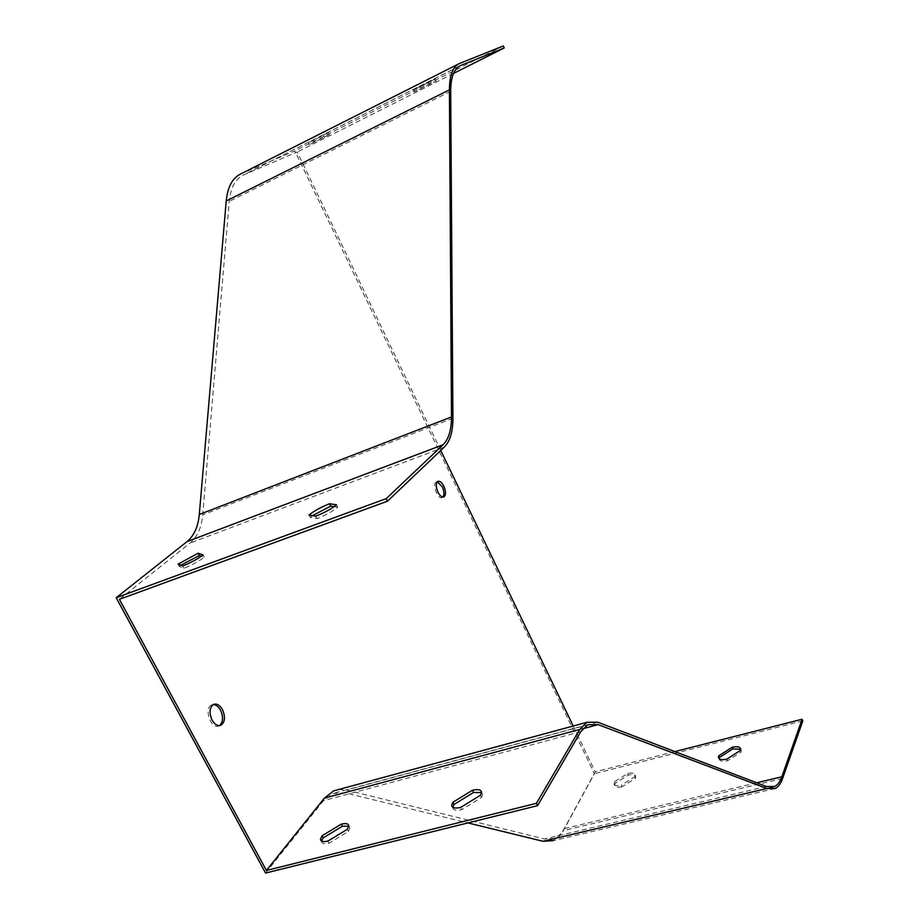 <?xml version="1.0" encoding="UTF-8"?>
<svg xmlns="http://www.w3.org/2000/svg" width="919" height="919" viewBox="0 0 919 919"><rect width="100%" height="100%" fill="white"/><g stroke="black" fill="none" stroke-linecap="round" stroke-linejoin="round"><path stroke-width="0.69" stroke-dasharray="4.59 3.45" d="M338.674 789.524L346.463 790.018L544.393 838.967L554.283 838.392L559.786 834.705L563.703 829.604L595.236 771.811L573.215 726.01M440.752 450.471L297.251 151.98L242.961 175.242C235.138 179.239 230.577 187.947 229.256 201.376L202.731 514.824C201.571 527.563 197.332 536.983 190.015 543.072L119.401 599.326M452.849 807.319L452.837 807.456C453.067 810.167 456.054 810.891 461.809 809.65L481.602 797.439L482.647 794.625L481.533 792.557M321.604 841.126L321.593 841.322C321.719 843.642 324.2 844.274 329.013 843.217L348.404 831.431L349.898 828.099L348.772 826.192M265.568 873.05L323.499 800.667L332.46 793.625L344.786 792.775L467.943 822.919M775.085 788.513L553.112 840.678L558.786 836.864L562.83 831.603L594.398 773.718L294.815 150.934L240.318 174.15M740.645 749.307L741.128 752.064L727.572 760.737C722.541 761.782 719.738 761.208 719.14 759.014L719.129 758.692M621.979 786.825C617.568 787.755 615.11 787.238 614.616 785.274L615.041 783.425L628.332 775.05C632.766 774.097 635.247 774.614 635.764 776.589L635.374 778.37L621.979 786.825L621.233 785.263C616.821 786.193 614.363 785.676 613.869 783.723L614.306 781.874L627.597 773.499C632.031 772.546 634.512 773.063 635.029 775.039L634.627 776.808L621.233 785.263M802.815 720.887L594.398 773.718M503.336 45.95L294.815 150.934M453.549 73.417L297.251 151.98M674.868 751.581L595.236 771.811M435.181 79L413.424 89.97L435.181 79L436.077 80.987L414.331 91.934L436.077 80.987M328.749 132.566L308.52 142.767L328.749 132.566L329.657 134.461L309.416 144.651L329.657 134.461M442.866 497.087L442.269 497.512C437.858 499.947 431.62 483.601 436.33 481.935L437.306 481.786M219.423 725.619L218.929 725.872C211.037 729.904 203.444 707.986 211.692 704.999L213.128 704.655M312.54 515.605L310.254 517.397L317.009 518.638C325.786 515.122 332.701 511.32 337.732 507.219L334.102 506.668M180.871 565.219L179.285 566.426L183.995 568.264C192.082 565.024 198.849 561.325 204.294 557.178L201.353 556.179M314.39 141.733L313.482 139.826M309.416 144.651L308.52 142.767M324.556 137.448L323.66 135.564M420.592 88.35L419.684 86.363M414.331 91.934L413.424 89.97M429.678 84.64L428.782 82.676M183.995 568.264L182.766 565.955M204.294 557.178L203.076 554.869M179.285 566.426L178.079 564.14M317.009 518.638L315.78 516.191M337.732 507.219L336.503 504.784M310.254 517.397L309.037 514.985M327.888 841.092L329.013 843.217M347.29 829.306L348.404 831.431M460.683 807.422L461.809 809.65M480.488 795.211L481.602 797.439M634.627 776.808L635.374 778.37M614.306 781.874L615.041 783.425M627.597 773.499L628.332 775.05M740.392 750.444L741.128 752.064M726.826 759.117L727.572 760.737M580.785 731.639L323.499 800.667M582.784 728.744L344.786 792.775M782.609 778.496L563.416 830.569M459.982 63.262L241.237 173.725M444.245 447.151L190.015 543.072M452.918 418.248L202.731 514.824M450.689 91.314L229.256 201.376M459.305 66.214L243.811 174.84M756.716 782.77L564.277 828.593M766.48 786.492L544.393 838.967M597.764 722.196L346.463 790.018M587.769 724.712L332.46 793.625M459.971 65.835L242.961 175.242M770.972 787.33L554.283 838.392M348.783 825.986L349.898 828.099M481.533 792.396L482.647 794.625M613.869 783.723L614.616 785.274M635.029 775.039L635.764 776.589M740.622 748.974L741.369 750.593M213.633 704.391L211.692 704.999M219.974 725.55L218.929 725.872M437.915 481.361L436.33 481.935M443.601 497.03L442.269 497.512"/><path stroke-width="1.38" d="M437.938 492.136C439.914 495.881 441.89 497.478 443.854 496.938C446.037 495.134 446.037 491.539 443.843 486.174C441.867 482.429 439.891 480.821 437.915 481.361C435.721 483.164 435.732 486.76 437.938 492.136M212.071 720.082C214.747 724.563 217.677 726.297 220.87 725.275C225.052 722.196 225.58 716.981 222.455 709.617C219.802 705.114 216.861 703.38 213.633 704.391C209.463 707.458 208.946 712.684 212.071 720.082M573.215 726.01L440.752 450.471M458.937 63.744L240.318 174.15C232.289 178.252 227.59 187.189 226.223 200.962L199.297 514.479C198.159 526.725 194.058 535.777 187.005 541.624L116.185 597.741L386.256 498.603L387.519 501.188L119.401 599.326L266.407 870.454L324.338 798.174L333.608 790.891L338.674 789.524M329.507 503.738L336.503 504.784C331.46 508.873 324.556 512.676 315.78 516.191L309.037 514.985C314.103 510.93 320.926 507.173 329.507 503.738L330.714 506.139L312.54 515.605M198.136 553.204L203.076 554.869C197.619 559.005 190.853 562.704 182.766 565.955L178.079 564.14L198.136 553.204L199.343 555.49L180.871 565.219M386.256 498.603L443.084 444.75C448.679 439.156 451.482 429.897 451.47 416.973L449.414 89.867C449.483 75.668 452.757 66.915 459.236 63.595L503.336 45.95L504.221 47.949L453.549 73.417M537.546 805.676L580.785 731.639L587.769 724.712L598.108 724.62L766.848 788.525L775.085 788.513C778.301 786.951 780.817 783.608 782.609 778.496L802.815 720.887L802.092 719.255L781.839 776.785C780.093 781.747 777.658 784.975 774.533 786.492L766.48 786.492L597.764 722.196L586.977 722.288L579.728 729.445L536.386 803.332L537.546 805.676L265.568 873.05L116.185 597.741M536.386 803.332L266.407 870.454M481.533 792.557L473.549 792.465L453.975 804.493L452.849 807.319M348.772 826.192L342.362 826.25L323.189 837.864L321.604 841.126M467.943 822.919L542.968 841.276L553.112 840.678M719.129 758.692L719.416 757.474L732.868 748.882L740.645 749.307M802.092 719.255L674.868 751.581M437.306 481.786L442.257 486.76C444.233 491.389 444.44 494.836 442.866 497.087M213.128 704.655C215.942 704.655 218.412 706.504 220.526 710.215C223.535 717.13 223.168 722.265 219.423 725.619M334.102 506.668L330.714 506.139M201.353 556.179L199.343 555.49M387.519 501.188L444.245 447.151C450.046 441.304 452.941 431.677 452.918 418.248L450.689 91.314C450.747 77.472 453.929 68.936 460.247 65.697L504.221 47.949M732.133 747.273C737.176 746.205 740.002 746.768 740.622 748.974L740.392 750.444L726.826 759.117C721.806 760.162 718.991 759.588 718.405 757.405L718.669 755.866L732.133 747.273L732.868 748.882M472.446 790.26C478.236 788.961 481.269 789.674 481.533 792.396L480.488 795.211L460.683 807.422C454.928 808.674 451.941 807.939 451.723 805.239L452.86 802.287L472.446 790.26L473.549 792.465M341.259 824.148C346.118 823.045 348.623 823.665 348.783 825.986L347.29 829.306L327.888 841.092C323.074 842.149 320.605 841.528 320.478 839.219L322.075 835.773L341.259 824.148L342.362 826.25M322.075 835.773L323.189 837.864M452.86 802.287L453.975 804.493M718.669 755.866L719.416 757.474M443.084 444.75L187.005 541.624M598.108 724.62L582.784 728.744M766.848 788.525L542.968 841.276M449.414 89.867L226.223 200.962M451.47 416.973L199.297 514.479M460.936 65.387L459.305 66.214M781.839 776.785L756.716 782.77M579.728 729.445L324.338 798.174M774.533 786.492L770.972 787.33M586.977 722.288L333.608 790.891M320.478 839.219L321.443 841.034M451.723 805.239L452.734 807.238M718.405 757.405L718.899 758.474M220.87 725.275L219.974 725.55"/></g></svg>
